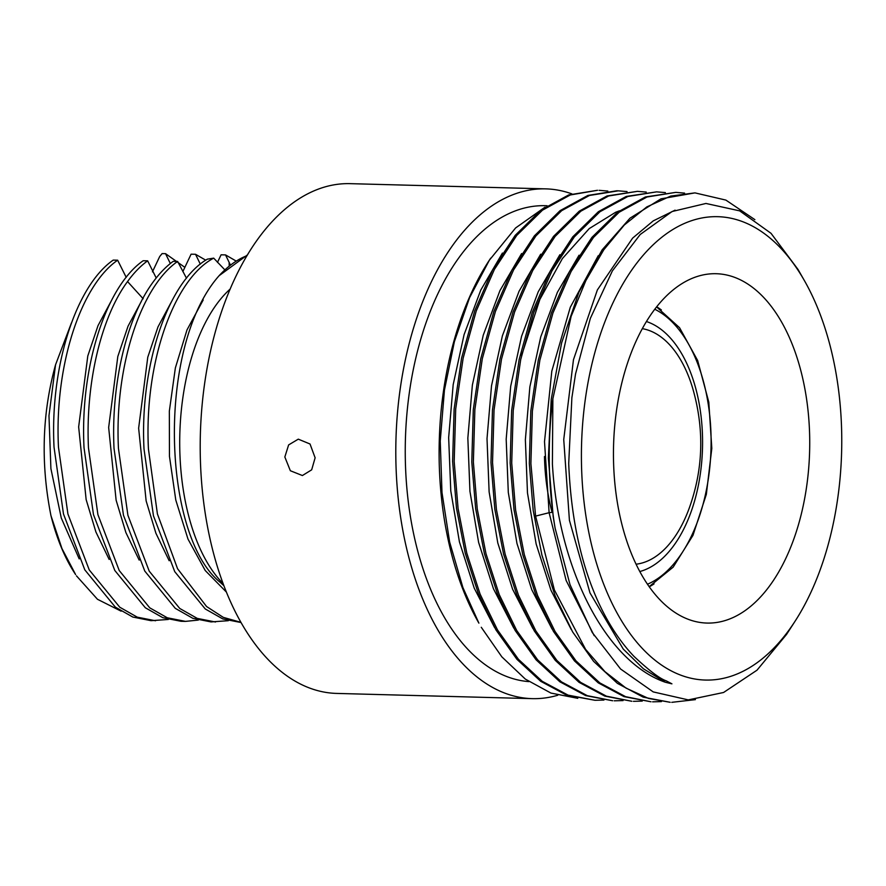<?xml version="1.0" encoding="UTF-8"?>
<svg xmlns="http://www.w3.org/2000/svg" width="886" height="886" viewBox="0 0 886 886"><rect width="100%" height="100%" fill="white"/><g stroke="black" fill="none" stroke-linecap="round" stroke-linejoin="round"><path stroke-width="1.33" d="M795.207 621.008L786.558 634.409L757.009 670.181L723.574 692.487L688.278 699.896L653.226 691.911L620.577 668.996L592.269 632.515L570.008 584.638L555.123 528.244A254.946 143.078 91.5 0 1 549.287 464.042A254.946 143.078 91.5 0 1 552.864 398.778L552.399 463.954C558.545 570.628 606.567 662.063 665.408 682.275L671.92 683.837L666.261 680.858C659.837 678.709 649.061 670.536 633.955 656.349C615.526 637.056 573.508 582.611 568.712 463.467L571.88 397.725L575.557 373.903L590.342 318.395L612.359 270.917L640.201 234.502L672.075 211.521L705.954 203.459L739.666 210.868L771.03 233.328L798.031 269.466L804.3 280.43A231.767 130.076 -88.5 0 1 841.7 433.653A231.767 130.076 -88.5 0 1 795.207 621.008A231.767 130.076 -88.5 0 1 658.376 662.806A231.767 130.076 -88.5 0 1 581.471 463.079A231.767 130.076 -88.5 0 1 660.347 238.434A231.767 130.076 -88.5 0 1 804.3 280.43M315.128 457.796L311.673 469.824L302.403 475.538L290.353 470.743L284.838 456.988L288.626 444.916L298.294 439.157L310.022 443.997L315.128 457.796M571.88 193.879A254.969 143.1 91.5 0 0 545.809 188.873L350.214 183.657A254.969 143.1 -88.5 0 0 200.269 454.728A254.969 143.1 91.5 0 0 336.602 693.417L532.198 698.644A254.969 143.1 91.5 0 0 557.737 695.255M545.809 188.873A254.969 143.1 91.5 0 0 395.865 459.945A254.969 143.1 91.5 0 0 532.198 698.644M544.48 456.523A147.408 82.73 91.5 0 0 552.067 512.307M649.239 586.82A147.408 82.73 91.5 0 0 654.056 583.885M809.682 437.274A174.73 98.069 -88.5 0 1 689.186 619.657A174.73 98.069 -88.5 0 1 613.5 459.457A174.73 98.069 -88.5 0 1 698.356 276.133A174.73 98.069 -88.5 0 1 809.682 437.274M661.377 309.967A147.408 82.73 91.5 0 0 656.714 306.789M675.785 192.373L645.418 196.958L617.586 212.197L591.914 237.382L569.521 271.448L551.38 312.968L538.278 360.181L530.814 411.071L529.319 463.511L533.195 510.414L541.922 555.134L555.223 596.112L572.644 631.939L593.598 661.344L617.398 683.35L643.225 697.16L670.204 702.299L648.53 698.445L626.048 688.112L604.894 671.61L585.591 649.349L554.403 589.998L535.587 516.106L530.891 463.555L532.386 411.126L539.851 360.225L552.942 313.024L571.093 271.493L593.487 237.426L619.159 212.23L646.99 197.002L675.785 192.373L684.579 193.115M656.615 191.863L626.236 196.448L598.404 211.688L572.733 236.872L550.339 270.95L532.198 312.47L519.107 359.683L511.643 410.572L510.148 463.001L514.024 509.915L522.751 554.636L536.052 595.613L553.462 631.43L574.427 660.845L598.227 682.84L624.043 696.64L651.022 701.79L625.616 696.684L599.8 682.885L575.989 660.878L555.035 631.463L537.614 595.647L524.324 554.669L515.597 509.948L511.72 463.046L513.215 410.606L520.68 359.705L533.771 312.492L551.912 270.983L574.305 236.905L599.977 211.721L627.82 196.493L656.615 191.863L665.397 192.594M637.433 191.343L607.076 195.939L579.245 211.167L553.562 236.363L531.157 270.451L513.016 311.961L499.925 359.173L492.461 410.063L490.977 462.492L494.842 509.395L503.569 554.104L516.87 595.104L534.302 630.932L555.256 660.336L579.056 682.331L604.872 696.13L631.851 701.28L606.434 696.174L580.618 682.364L556.818 660.369L535.864 630.965L518.443 595.148L505.142 554.16L496.415 509.45L492.538 462.525L494.034 410.107L501.498 359.207L514.589 312.005L532.73 270.485L555.123 236.407L580.806 211.211L608.638 195.983L637.433 191.343L646.226 192.085M616.689 190.8L587.894 195.441L560.063 210.658L534.391 235.853L511.986 269.92L493.856 311.44L480.755 358.642L473.301 409.542L471.795 461.971L475.682 508.874L484.398 553.606L497.699 594.572L515.109 630.4L536.074 659.804L559.874 681.81L585.701 695.61L612.669 700.76L587.274 695.665L561.447 681.855L537.658 659.871L516.693 630.467L499.261 594.628L485.971 553.639L477.244 508.918L473.368 462.016L474.863 409.587L482.316 358.697L495.418 311.495L513.548 269.975L535.952 235.886L561.635 210.691L589.467 195.463L618.262 190.833L627.044 191.575M595.071 700.294L566.519 695.1L540.693 681.301L516.903 659.295L495.938 629.891L478.518 594.063L465.216 553.085L456.5 508.365L452.624 461.462L454.119 409.033L461.573 358.132L474.674 310.931L492.815 269.41L515.209 235.344L540.881 210.148L568.723 194.92L597.518 190.291L570.296 194.964L542.453 210.192L516.782 235.388L494.388 269.444L476.247 310.975L463.145 358.177L455.692 409.077L454.186 461.506L458.073 508.409L466.789 553.13L480.09 594.107L497.511 629.935L518.476 659.339L542.265 681.334L568.092 695.133L595.071 700.283L603.942 700.062M607.818 191.066L599.08 190.335M552.864 398.778L571.127 316.391L585.879 280.563L603.798 249.774L624.331 224.978L646.846 206.892L670.636 196.094L694.967 192.882L725.878 200.092L754.872 219.65M555.123 528.244L553.185 516.571L548.368 458.195L551.236 399.254L561.613 342.926L578.89 292.225L602.115 249.896L629.99 218.189L660.989 198.829L694.967 192.882M661.41 701.601L652.594 701.834M642.239 701.092L633.424 701.324M623.057 700.582L614.242 700.804M695.421 699.63L671.776 702.332M665.408 682.275L643.446 668.797L623.201 649.006L589.987 592.9L569.421 520.326L563.74 439.534L573.463 359.705L597.374 289.921L632.626 238.112L653.248 220.88L675.088 210.159M594.207 635.683L566.154 580.507L549.11 512.706L535.587 516.106M549.11 512.706L552.565 512.307L549.11 512.706L544.513 441.649L551.812 371.112L570.285 307.276L598.227 255.733M513.758 628.063L493.447 588.758L478.617 542.442L469.945 491.387L467.841 438.094L472.36 385.155L483.247 335.163L499.959 290.575L521.61 253.551M494.576 627.543L474.265 588.238L459.435 541.933L450.775 490.877L448.659 437.584L453.178 384.646L464.076 334.664L480.777 290.076L502.428 253.053M544.979 207.191L515.586 227.968L489.349 260.218L469.558 297.718L454.385 341.653L444.44 390.128L440.242 441.117L441.981 492.483L449.634 541.999L462.913 587.584L478.894 623.135A246.142 138.138 -88.5 0 1 488.54 261.436A246.142 138.138 -88.5 0 1 490.722 258.125M528.898 681.622A238.146 133.653 91.5 0 1 405.312 458.882A238.146 133.653 -88.5 0 1 545.355 205.696L547.127 205.751M481.275 627.288L501.853 656.869L525.332 679.097L550.937 693.073L577.761 698.323M223.826 585.657L220.116 582.268C162.393 535.775 156.335 346.393 219.119 275.69L247.526 254.858M219.119 275.69A185.418 93.717 -88.8 0 1 247.061 255.622M247.349 254.924L248.047 253.983M235.754 260.827L225.52 254.902L221.079 254.814L217.469 262.411M205.751 260.185L195.529 254.282L191.088 254.193L182.848 271.581M223.028 583.52A163.401 82.586 91.2 0 1 179.758 448.117A163.401 82.586 -88.8 0 1 230.227 289.002M186.492 278.226L177.632 261.436L173.191 261.348C166.081 266.52 159.369 273.442 153.09 282.091C126.709 317.742 110.938 383.549 114.017 448.416L123.453 515.187L144.783 571.071L175.306 608.361L192.805 618.295L211.045 621.917L228.322 620.698M171.275 302.104L157.996 326.879L147.774 357.213L138.637 428.204L146.135 500.889L155.914 533.261L169.182 560.749M177.632 261.436C140.442 287.086 114.327 367.701 118.458 448.504L127.905 515.275L149.225 571.171L179.747 608.46L197.257 618.395L215.486 622.005M225.52 254.902L230.316 264.792M156.202 277.971L147.641 260.816C140.52 265.999 133.819 272.91 127.54 281.56C101.17 317.221 85.399 383.018 88.467 447.884L97.914 514.655L119.233 570.551L149.756 607.84L167.266 617.775L185.495 621.385L198.331 620.078M141.35 301.373L128.049 326.148L117.816 356.471L108.657 427.473L116.121 500.202L125.901 532.586L139.18 560.096M240.87 622.326L223.316 617.376L206.571 606.522L177.577 568.757L157.409 513.924L148.449 449.124C143.986 363.736 173.567 279.234 213.692 258.136L207.357 259.155C168.13 281.748 139.645 365.065 144.008 449.036L153.444 515.774L174.752 571.658L205.253 608.959L222.751 618.904L240.981 622.526M224.723 269.743L213.692 258.136M203.204 299.955L186.979 329.935L175.362 367.945L169.337 411.159L169.459 456.323L175.793 500.069L187.998 539.098L205.231 570.529L226.307 591.992M126.211 277.362L117.65 260.196L113.209 260.107C76.008 285.746 49.904 366.372 54.035 447.175L63.471 513.946L84.801 569.831L115.324 607.12L132.822 617.055L151.063 620.676L168.318 619.469M147.641 260.816L143.2 260.728C105.999 286.377 79.895 366.992 84.026 447.795L93.462 514.567L114.792 570.451L145.315 607.752L162.814 617.686L181.054 621.296L185.495 621.385M195.529 254.282L200.325 264.161M184.853 267.351L165.538 253.662L170.334 263.53M165.538 253.662L162.116 253.595L159.701 256.519L152.447 271.836M50.978 515.73L61.954 548.545L75.62 574.571A173.833 87.858 -88.8 0 1 50.978 515.73C40.59 463.666 42.107 413.352 55.541 364.788L71.423 322.958M55.541 364.788L48.974 415.711L50.901 468.594L61.278 518.011L79.197 558.878M111.293 300.863L98.014 325.638L87.792 355.962L78.655 426.919L86.141 499.593L95.898 531.954L109.166 559.454M117.65 260.196C80.46 285.835 54.345 366.461 58.476 447.264L67.923 514.035L89.242 569.931L119.765 607.22L137.275 617.165L155.504 620.765M76.484 575.867L97.471 599.279L121.116 611.174M654.787 309.269A141.959 79.674 -88.5 0 1 711.015 448.349A141.959 79.674 -88.5 0 1 647.444 584.228M639.781 571.536A126.787 71.157 91.5 0 0 702.498 448.128A126.787 71.157 91.5 0 0 646.448 321.54M636.048 564.205A118.203 66.339 91.5 0 0 689.552 507.257C703.34 468.517 704.392 428.89 692.719 388.378A118.203 66.339 91.5 0 0 642.339 328.662M571.26 629.547L550.959 590.264L536.141 543.982L527.48 492.959L525.365 439.7L529.872 386.794L540.748 336.835L557.416 292.247L579.045 255.223M552.078 629.038L531.788 589.755L516.97 543.472L508.298 492.45L506.183 439.19L510.69 386.285L521.566 336.315L538.245 291.738L559.874 254.714M532.907 628.528L512.606 589.234L497.788 542.952L489.127 491.94L487.012 438.681L491.52 385.775L502.395 335.805L519.063 291.228L540.693 254.193M127.54 281.56L143.189 298.759M229.186 265.711L229.131 262.334M649.139 586.665L673.161 567.151L692.974 535.365L706.341 494.366L711.812 448.371L708.8 402.144L697.647 360.502L679.551 327.698L656.604 306.933M616.689 190.789L618.262 190.833M521.566 355.574L539.873 299.424L562.366 258.59L589.234 228.599L615.648 212.263L619.436 210.824M488.54 261.436L489.338 260.207"/></g></svg>
